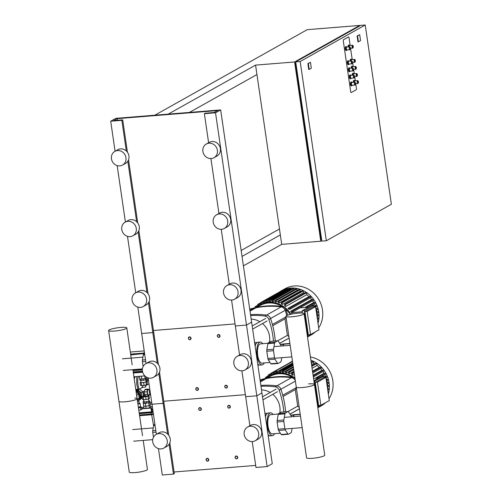 <?xml version="1.0" encoding="UTF-8"?>
<svg xmlns="http://www.w3.org/2000/svg" width="500" height="500" viewBox="0 0 500 500"><rect width="100%" height="100%" fill="white"/><g stroke="black" fill="none" stroke-linecap="round" stroke-linejoin="round"><path stroke-width="0.75" d="M207.625 461.163A1.45 1.325 -119.3 0 0 208.694 459.363A1.45 1.325 -119.3 0 0 206.713 458.488A1.45 1.325 -119.3 0 0 207.625 461.163M207.506 460.975A1.206 1.1 60.7 0 1 206.219 459.888A1.206 1.1 60.7 0 1 207.162 458.619A1.206 1.1 60.7 0 1 208.45 459.706A1.206 1.1 60.7 0 1 207.506 460.975M197.306 390.406A1.45 1.325 -119.3 0 0 198.369 388.606A1.45 1.325 -119.3 0 0 196.388 387.731A1.45 1.325 -119.3 0 0 197.306 390.406M197.188 390.219A1.206 1.1 60.7 0 1 195.9 389.131A1.206 1.1 60.7 0 1 196.838 387.863A1.206 1.1 60.7 0 1 198.125 388.95A1.206 1.1 60.7 0 1 197.188 390.219M200.231 410.456A1.45 1.325 -119.3 0 0 201.294 408.656A1.45 1.325 -119.3 0 0 199.312 407.775A1.45 1.325 -119.3 0 0 200.231 410.456M200.106 410.269A1.206 1.1 60.7 0 1 198.825 409.181A1.206 1.1 60.7 0 1 199.762 407.906A1.206 1.1 60.7 0 1 201.05 409A1.206 1.1 60.7 0 1 200.106 410.269M189.906 339.7A1.45 1.325 -119.3 0 0 190.969 337.9A1.45 1.325 -119.3 0 0 188.994 337.025A1.45 1.325 -119.3 0 0 189.906 339.7M189.788 339.513A1.206 1.1 60.7 0 1 188.5 338.425A1.206 1.1 60.7 0 1 189.444 337.156A1.206 1.1 60.7 0 1 190.731 338.244A1.206 1.1 60.7 0 1 189.788 339.513M236.619 458.831A1.45 1.325 -119.3 0 0 237.688 457.031A1.45 1.325 -119.3 0 0 235.706 456.156A1.45 1.325 -119.3 0 0 236.619 458.831M236.5 458.644A1.206 1.1 60.7 0 1 235.212 457.556A1.206 1.1 60.7 0 1 236.156 456.287A1.206 1.1 60.7 0 1 237.444 457.375A1.206 1.1 60.7 0 1 236.5 458.644M226.3 388.075A1.45 1.325 -119.3 0 0 227.362 386.275A1.45 1.325 -119.3 0 0 225.381 385.4A1.45 1.325 -119.3 0 0 226.3 388.075M226.181 387.887A1.206 1.1 60.7 0 1 224.894 386.8A1.206 1.1 60.7 0 1 225.837 385.531A1.206 1.1 60.7 0 1 227.125 386.619A1.206 1.1 60.7 0 1 226.181 387.887M229.225 408.125A1.45 1.325 -119.3 0 0 230.287 406.325A1.45 1.325 -119.3 0 0 228.306 405.444A1.45 1.325 -119.3 0 0 229.225 408.125M229.106 407.938A1.206 1.1 60.7 0 1 227.819 406.844A1.206 1.1 60.7 0 1 228.762 405.575A1.206 1.1 60.7 0 1 230.044 406.669A1.206 1.1 60.7 0 1 229.106 407.938M218.9 337.369A1.45 1.325 -119.3 0 0 219.969 335.569A1.45 1.325 -119.3 0 0 217.987 334.688A1.45 1.325 -119.3 0 0 218.9 337.369M218.781 337.181A1.206 1.1 60.7 0 1 217.494 336.094A1.206 1.1 60.7 0 1 218.438 334.825A1.206 1.1 60.7 0 1 219.725 335.913A1.206 1.1 60.7 0 1 218.781 337.181M243.412 265.856L281.712 244.356L255.569 65.113L168.25 114.125L154.869 115.2L307.244 29.663L359.656 25.45L359.731 25.944M348.456 36.969A1.206 0.45 -94.6 0 1 348.531 36.944A1.206 0.45 -94.6 0 1 349.056 37.906L350.15 45.419L349.056 37.906A1.206 0.45 -94.6 0 0 348.531 36.944A1.206 0.45 -94.6 0 0 348.456 36.969L343.575 39.706L348.456 36.969M343.319 41.131A1.206 0.45 -94.6 0 1 343.575 39.706A1.206 0.45 -94.6 0 0 343.319 41.131L350.681 91.6L343.319 41.131M350.569 48.294L352.219 59.569L350.569 48.294M352.638 62.444L353.25 66.644L352.638 62.444M353.669 69.519L354.281 73.719L353.669 69.519M354.7 76.594L355.312 80.794L354.7 76.594M355.731 83.669L356.419 88.381A1.206 0.45 -94.6 0 1 356.163 89.8L351.281 92.537A1.206 0.45 -94.6 0 1 351.206 92.562A1.206 0.45 -94.6 0 1 350.681 91.6A1.206 0.45 -94.6 0 0 351.206 92.562A1.206 0.45 -94.6 0 0 351.281 92.537L356.163 89.8A1.206 0.45 -94.6 0 0 356.419 88.381L355.731 83.669M360.55 40.6L358.413 41.8L357.55 35.906L359.694 34.706L360.55 40.6M358.413 41.8L357.962 41.837L357.106 35.944L359.694 34.706M357.106 35.944L357.55 35.906M256.944 74.544L189.469 112.419M311.325 68.231L309.188 69.431L308.325 63.537L310.469 62.337L311.325 68.231M308.325 63.537L307.881 63.575L308.744 69.469L309.188 69.431M307.881 63.575L310.469 62.337M255.569 65.113L294.6 61.969L359.656 25.45M295.812 62.562L295.2 62.906L321 239.794L321.662 239.744M295.856 62.856L295.2 62.906M365.231 25L360.775 25.356L295.712 61.881L300.175 61.519L365.231 25L391.381 204.244L326.325 240.769L300.175 61.519M242.037 256.425L280.338 234.919M241.169 250.475L279.469 228.975M321.788 240.631L320.744 241.219L294.6 61.969M281.712 244.356L320.744 241.219M295.712 61.881L321.863 241.125L326.325 240.769M346.981 50.044A1.931 0.725 -94.6 0 1 346.863 50.269A1.931 0.725 -94.6 0 1 346.7 50.419A1.931 0.725 -94.6 0 1 346.581 50.456A1.931 0.725 -94.6 0 1 345.719 48.75A1.931 0.725 -94.6 0 1 346.15 46.644A1.931 0.725 -94.6 0 1 346.269 46.606A1.931 0.725 -94.6 0 1 346.575 46.744L346.869 47.044M347.081 49.906A1.45 0.544 -94.6 0 1 346.987 49.938A1.45 0.544 -94.6 0 1 346.344 48.663A1.45 0.544 -94.6 0 1 346.669 47.081A1.45 0.544 -94.6 0 1 346.756 47.05A1.45 0.544 -94.6 0 1 346.85 47.062M346.256 50.45A1.931 0.725 -94.6 0 1 346.138 50.494A1.931 0.725 -94.6 0 1 345.275 48.788A1.931 0.725 -94.6 0 1 345.706 46.681A1.931 0.725 -94.6 0 1 345.825 46.644A1.931 0.725 -94.6 0 1 345.95 46.662M349.044 64.194A1.931 0.725 -94.6 0 1 348.925 64.419A1.931 0.725 -94.6 0 1 348.769 64.569A1.931 0.725 -94.6 0 1 348.644 64.606A1.931 0.725 -94.6 0 1 347.788 62.906A1.931 0.725 -94.6 0 1 348.212 60.794A1.931 0.725 -94.6 0 1 348.338 60.756A1.931 0.725 -94.6 0 1 348.644 60.9L348.938 61.194M349.144 64.062A1.45 0.544 -94.6 0 1 349.05 64.088A1.45 0.544 -94.6 0 1 348.406 62.812A1.45 0.544 -94.6 0 1 348.731 61.231A1.45 0.544 -94.6 0 1 348.819 61.2A1.45 0.544 -94.6 0 1 348.913 61.212M348.319 64.606A1.931 0.725 -94.6 0 1 348.2 64.644A1.931 0.725 -94.6 0 1 347.337 62.938A1.931 0.725 -94.6 0 1 347.769 60.831A1.931 0.725 -94.6 0 1 347.887 60.794A1.931 0.725 -94.6 0 1 348.013 60.812M352.144 85.419A1.931 0.725 -94.6 0 1 352.019 85.644A1.931 0.725 -94.6 0 1 351.863 85.794A1.931 0.725 -94.6 0 1 351.744 85.831A1.931 0.725 -94.6 0 1 350.881 84.131A1.931 0.725 -94.6 0 1 351.312 82.019A1.931 0.725 -94.6 0 1 351.431 81.981A1.931 0.725 -94.6 0 1 351.737 82.125L352.031 82.419M352.238 85.288A1.45 0.544 -94.6 0 1 352.15 85.312A1.45 0.544 -94.6 0 1 351.506 84.038A1.45 0.544 -94.6 0 1 351.825 82.456A1.45 0.544 -94.6 0 1 351.919 82.431A1.45 0.544 -94.6 0 1 352.013 82.444M351.419 85.831A1.931 0.725 -94.6 0 1 351.294 85.869A1.931 0.725 -94.6 0 1 350.438 84.162A1.931 0.725 -94.6 0 1 350.869 82.056A1.931 0.725 -94.6 0 1 350.988 82.019A1.931 0.725 -94.6 0 1 351.112 82.037M351.106 78.344A1.931 0.725 -94.6 0 1 350.988 78.569A1.931 0.725 -94.6 0 1 350.831 78.719A1.931 0.725 -94.6 0 1 350.712 78.756A1.931 0.725 -94.6 0 1 349.85 77.056A1.931 0.725 -94.6 0 1 350.281 74.944A1.931 0.725 -94.6 0 1 350.4 74.906A1.931 0.725 -94.6 0 1 350.706 75.05L351 75.344M350.988 78.569L351.231 78.231A1.45 0.544 -94.6 0 1 351.119 78.238A1.45 0.544 -94.6 0 1 350.469 76.963A1.45 0.544 -94.6 0 1 350.794 75.381A1.45 0.544 -94.6 0 1 350.887 75.35A1.45 0.544 -94.6 0 1 350.981 75.369M350.381 78.756A1.931 0.725 -94.6 0 1 350.262 78.794A1.931 0.725 -94.6 0 1 349.406 77.088A1.931 0.725 -94.6 0 1 349.831 74.981A1.931 0.725 -94.6 0 1 349.956 74.944A1.931 0.725 -94.6 0 1 350.081 74.963M350.075 71.269A1.931 0.725 -94.6 0 1 349.956 71.494A1.931 0.725 -94.6 0 1 349.8 71.644A1.931 0.725 -94.6 0 1 349.675 71.681A1.931 0.725 -94.6 0 1 348.819 69.981A1.931 0.725 -94.6 0 1 349.25 67.869A1.931 0.725 -94.6 0 1 349.369 67.831A1.931 0.725 -94.6 0 1 349.675 67.975L349.969 68.269M350.175 71.137A1.45 0.544 -94.6 0 1 350.087 71.162A1.45 0.544 -94.6 0 1 349.438 69.887A1.45 0.544 -94.6 0 1 349.762 68.306A1.45 0.544 -94.6 0 1 349.85 68.275A1.45 0.544 -94.6 0 1 349.944 68.294M349.35 71.681A1.931 0.725 -94.6 0 1 349.231 71.719A1.931 0.725 -94.6 0 1 348.369 70.013A1.931 0.725 -94.6 0 1 348.8 67.906A1.931 0.725 -94.6 0 1 348.925 67.869A1.931 0.725 -94.6 0 1 349.05 67.888M349.812 45.569L349.4 45.163A1.931 0.725 85.4 0 0 349.094 45.019A1.931 0.725 85.4 0 0 348.975 45.056A1.931 0.725 85.4 0 0 348.525 46.906M349.675 45.481A1.45 0.544 85.4 0 0 349.581 45.462A1.45 0.544 85.4 0 0 349.494 45.494A1.45 0.544 85.4 0 0 349.15 46.856M348.775 45.075A1.931 0.725 85.4 0 0 348.65 45.056A1.931 0.725 85.4 0 0 348.531 45.094A1.931 0.725 85.4 0 0 348.075 46.944M351.875 59.719L351.469 59.312A1.931 0.725 85.4 0 0 351.163 59.169A1.931 0.725 85.4 0 0 351.037 59.206A1.931 0.725 85.4 0 0 350.588 61.062M351.737 59.631A1.45 0.544 85.4 0 0 351.644 59.619A1.45 0.544 85.4 0 0 351.556 59.644A1.45 0.544 85.4 0 0 351.213 61.006M350.838 59.225A1.931 0.725 85.4 0 0 350.712 59.206A1.931 0.725 85.4 0 0 350.594 59.244A1.931 0.725 85.4 0 0 350.144 61.094M354.969 80.95L354.562 80.538A1.931 0.725 85.4 0 0 354.256 80.4A1.931 0.725 85.4 0 0 354.137 80.438A1.931 0.725 85.4 0 0 353.681 82.287M354.837 80.856A1.45 0.544 85.4 0 0 354.744 80.844A1.45 0.544 85.4 0 0 354.65 80.869A1.45 0.544 85.4 0 0 354.312 82.238M353.938 80.45A1.931 0.725 85.4 0 0 353.812 80.431A1.931 0.725 85.4 0 0 353.694 80.469A1.931 0.725 85.4 0 0 353.237 82.325M353.938 73.875L353.531 73.463A1.931 0.725 85.4 0 0 353.225 73.319A1.931 0.725 85.4 0 0 353.106 73.362A1.931 0.725 85.4 0 0 352.65 75.213M353.806 73.781A1.45 0.544 85.4 0 0 353.713 73.769A1.45 0.544 85.4 0 0 353.619 73.794A1.45 0.544 85.4 0 0 353.281 75.163M352.906 73.375A1.931 0.725 85.4 0 0 352.781 73.356A1.931 0.725 85.4 0 0 352.656 73.394A1.931 0.725 85.4 0 0 352.206 75.244M352.906 66.8L352.5 66.388A1.931 0.725 85.4 0 0 352.194 66.244A1.931 0.725 85.4 0 0 352.075 66.281A1.931 0.725 85.4 0 0 351.619 68.138M352.769 66.706A1.45 0.544 85.4 0 0 352.675 66.694A1.45 0.544 85.4 0 0 352.587 66.719A1.45 0.544 85.4 0 0 352.244 68.088M351.875 66.3A1.931 0.725 85.4 0 0 351.75 66.281A1.931 0.725 85.4 0 0 351.625 66.319A1.931 0.725 85.4 0 0 351.175 68.169M135.206 376.656L134.044 377.625M133.938 376.763L134.069 377.625M133.219 371.944L142.438 371.206M142.8 376.05L140.531 376.231L142.8 376.05M141.394 376.163L141.825 379.113L145.094 378.562L146.281 377.894L146.137 376.931M144.85 375.881L133.919 376.763M142.587 371.944L133.325 372.688M142.675 372.238L133.369 372.987M139.306 413.694L150.975 412.756A2.894 0.456 -8.3 0 0 153.181 412.431M144.037 408.431L143.7 406.112L145.781 406.231L143.7 406.112L143.287 403.288L148.9 402.762L149.787 402.262L149.581 400.85L148.819 400.681M150.544 407.906L150.238 405.019L149.05 405.681L145.781 406.231L149.05 405.681L150.238 405.019L149.775 402.188M149.388 408L148.744 402.794M146.081 408.269L145.369 403.4L146.012 403.294M151.4 407.837L152.262 411.438L151.525 411.856L150.975 408.081L151.4 407.837L141.719 408.619M150.975 408.081L141.744 408.825M153.15 412.212L139.275 413.488M151.525 411.856L139.181 412.844M151.725 410.069L152.081 410.012M152.7 409.131L151.625 409.363M141.556 407.537L143.881 407.35M150.5 406.819L152.338 406.669M140.712 380.225L141.037 382.463A2.531 0.4 -8.3 0 0 143.119 382.556A2.531 0.4 -8.3 0 0 145.887 381.912A2.531 0.4 -8.3 0 0 146.056 381.731L145.725 379.494M139.356 376.325L139.744 378.994L141.825 379.113M145.094 378.562L144.706 375.894M140.256 379.019L141.419 379.087M142.469 379L144.288 378.694M145.2 378.5L146.175 377.956M139.794 378.994L139.987 380.331L143.306 380.369L146.45 379.387L146.244 377.969M140.994 380.55L140.787 379.137M143.306 380.369L143.1 378.95M145.562 379.881L145.356 378.469M140.988 382.113L140.119 382.6L140.531 385.431L144.05 385.469L147.381 384.431L146.969 381.6L146 381.388M140.119 382.6L143.637 382.638L146.969 381.6M141.6 385.662L141.188 382.837M144.05 385.469L143.637 382.638M146.444 384.956L146.031 382.125M143.569 399.794L143.844 401.688A2.531 0.4 -8.3 0 0 145.919 401.781A2.531 0.4 -8.3 0 0 148.694 401.131A2.531 0.4 -8.3 0 0 148.856 400.956L148.581 399.062M147.831 402.987L148.637 402.856M144.963 403.381L145.369 403.4M143.8 401.413L143.119 401.794L143.325 403.212L143.8 403.312M143.119 401.794L146.431 401.831L149.581 400.85M144.125 402.013L144.331 403.431M146.431 401.831L146.644 403.244M148.694 401.344L148.9 402.762M142.6 396.844L145.7 396.788L148.094 396.275L149.037 395.75L148.65 395.662M143.994 396.037L143.012 396.287M142.262 397.294L142.6 399.581L143.663 399.819L148.506 399.106L149.45 398.581L149.037 395.75M143.25 396.987L143.663 399.819M145.7 396.788L146.113 399.619M148.094 396.275L148.506 399.106M142.262 387.181A1.569 0.587 85.4 0 0 142.156 387.169A1.569 0.587 85.4 0 0 142.062 387.2A1.569 0.587 85.4 0 0 141.731 387.875M145.575 385.144L145.731 387.025L142.719 387.319L139.531 389.113L135.762 389.412M147.35 395.938L144.95 396.494L143.988 396.231M147.4 395.988L143.85 396.45M144.512 391.181L143.475 391.262L143.344 393.113L143.731 394.387L144.7 394.312M140.338 398.275A4.825 4.412 -119.3 0 0 141.244 394.725A4.825 4.412 -119.3 0 0 135.906 390.387A6.031 5.513 -119.3 0 1 140.481 395.456A6.031 5.513 -119.3 0 1 137.894 401.381L137.537 401.575A6.031 5.513 -119.3 0 0 139.787 396.075A6.031 5.513 -119.3 0 0 136.006 391.081M137.225 399.412L136.756 395.131L138.594 394.094L136.144 392.019M137.356 399.231L139.194 398.2L138.594 394.094M137.4 400.619L139.194 398.2M139.625 399.775L140.981 399.012L143.306 395.894L142.706 391.788L139.537 389.113L138 389.975L135.869 390.144M140 399.125L141.762 396.756L141.163 392.656L138 389.975M141.163 392.656L142.706 391.788M141.762 396.756L143.306 395.894M137.856 403.75L139.2 403.269L138.787 400.938M137.869 403.844A2.4 0.381 -8.3 0 0 139.75 403.131A2.4 0.381 -8.3 0 0 139.169 403.025M137.9 404.062A2.594 0.406 -8.3 0 0 140.006 403.344A2.594 0.406 -8.3 0 0 139.963 403.288L139.75 403.131M138.356 407.175A2.594 0.406 -8.3 0 0 140.463 406.463L140.006 403.344M138.444 407.794A2.05 0.325 -8.3 0 0 140.025 407.244L139.956 406.788M138.819 410.363L141.831 409.387L141.488 407.031L139.963 406.825M138.475 408.006L141.488 407.031M140.525 407.569L140.869 409.925M148.725 394.919A2.531 0.95 -94.6 0 1 148.562 394.969A2.531 0.95 -94.6 0 1 147.438 392.738A2.531 0.95 -94.6 0 1 148 389.969A2.531 0.95 -94.6 0 1 148.156 389.919A2.531 0.95 -94.6 0 1 148.325 389.944M150.706 395.45L149.588 394.094L149.231 391.65L149.831 389.45M149.588 394.094L150.494 394.019M149.231 391.65L150.137 391.581M149.362 394.906L148.35 395.831L145.669 396.05L144.738 394.588L144.362 392L144.762 389.8L145.7 389.269L148.375 389.056L148.887 389.856M148.35 395.831L147.419 394.375L147.037 391.788L147.438 389.581L148.375 389.056M144.738 394.588L147.419 394.375M144.362 392L147.037 391.788M144.762 389.8L147.438 389.581M139.144 389.144A22.1 20.188 60.7 0 1 138 384.575A22.1 20.188 60.7 0 1 138.3 376.406M151.781 402.844A22.1 20.188 60.7 0 1 149.719 401.812M216.625 214.788L219.619 213.106A7.844 7.169 60.7 0 1 222.344 212.281A7.844 7.169 60.7 0 1 230.344 217.856A7.844 7.169 60.7 0 1 227.3 226.788L224.306 228.469A7.844 7.169 60.7 0 1 221.581 229.294A7.844 7.169 60.7 0 1 213.581 223.713A7.844 7.169 60.7 0 1 216.625 214.788A7.844 7.169 60.7 0 1 219.344 213.962A7.844 7.169 60.7 0 1 227.35 219.537A7.844 7.169 60.7 0 1 224.306 228.469M125.181 222.144L128.175 220.463A7.844 7.169 60.7 0 1 130.9 219.638A7.844 7.169 60.7 0 1 138.9 225.212A7.844 7.169 60.7 0 1 135.856 234.137L132.863 235.819A7.844 7.169 60.7 0 1 130.137 236.644A7.844 7.169 60.7 0 1 122.137 231.069A7.844 7.169 60.7 0 1 125.181 222.144A7.844 7.169 60.7 0 1 127.9 221.319A7.844 7.169 60.7 0 1 135.906 226.894A7.844 7.169 60.7 0 1 132.863 235.819M206.3 144.031L209.3 142.35A7.844 7.169 60.7 0 1 212.019 141.525A7.844 7.169 60.7 0 1 220.025 147.1A7.844 7.169 60.7 0 1 216.981 156.031L213.981 157.713A7.844 7.169 60.7 0 1 211.262 158.537A7.844 7.169 60.7 0 1 203.256 152.956A7.844 7.169 60.7 0 1 206.3 144.031A7.844 7.169 60.7 0 1 209.025 143.206A7.844 7.169 60.7 0 1 217.025 148.787A7.844 7.169 60.7 0 1 213.981 157.713M114.856 151.387L117.856 149.706A7.844 7.169 60.7 0 1 120.575 148.881A7.844 7.169 60.7 0 1 128.581 154.456A7.844 7.169 60.7 0 1 125.538 163.388L122.537 165.069A7.844 7.169 60.7 0 1 119.819 165.894A7.844 7.169 60.7 0 1 111.812 160.312A7.844 7.169 60.7 0 1 114.856 151.387A7.844 7.169 60.7 0 1 117.581 150.562A7.844 7.169 60.7 0 1 125.581 156.137A7.844 7.169 60.7 0 1 122.537 165.069M226.95 285.544L229.944 283.856A7.844 7.169 60.7 0 1 232.662 283.038A7.844 7.169 60.7 0 1 240.669 288.612A7.844 7.169 60.7 0 1 237.625 297.538L234.625 299.219A7.844 7.169 60.7 0 1 231.906 300.044A7.844 7.169 60.7 0 1 223.9 294.469A7.844 7.169 60.7 0 1 226.95 285.544A7.844 7.169 60.7 0 1 229.669 284.719A7.844 7.169 60.7 0 1 237.669 290.294A7.844 7.169 60.7 0 1 234.625 299.219M135.5 292.894L138.5 291.212A7.844 7.169 60.7 0 1 141.219 290.387A7.844 7.169 60.7 0 1 149.225 295.969A7.844 7.169 60.7 0 1 146.181 304.894L143.181 306.575A7.844 7.169 60.7 0 1 140.463 307.4A7.844 7.169 60.7 0 1 132.456 301.825A7.844 7.169 60.7 0 1 135.5 292.894A7.844 7.169 60.7 0 1 138.225 292.069A7.844 7.169 60.7 0 1 146.225 297.65A7.844 7.169 60.7 0 1 143.181 306.575M231.562 300.062L235.338 325.956L246.494 325.056L251.625 322.175L261.95 392.931L272.269 463.688L267.137 466.569L255.981 467.463L252.206 441.575M153.438 330.487L235.044 323.919L153.438 330.487M137.819 307.113L141.662 333.488L152.819 332.594L153.675 332.113L158.4 364.5M117.212 118.644L113.787 120.562L122.706 119.85L121.85 120.325L110.7 121.225L115.838 118.344L220.662 109.913L215.525 112.794L204.375 113.688L205.231 113.212L214.15 112.494L217.575 110.569L117.212 118.644L117.45 120.269M204.375 113.688L208.612 142.738M210.919 158.556L218.931 213.494M221.238 229.312L229.256 284.244M215.525 112.794L267.137 466.569M220.662 109.913L251.625 322.175L246.494 325.056L235.338 325.956L239.575 355M110.7 121.225L115.081 151.263M117.175 165.6L125.4 222.019M127.494 236.356L135.725 292.769M121.85 120.325L126.319 150.969M127.819 161.256L136.644 221.725M138.144 232.006L146.962 292.481M148.463 302.762L157.287 363.237M122.706 119.85L127.431 152.231M128.544 159.844L137.75 222.987M138.863 230.6L148.075 293.744M149.188 301.356L153.675 332.113L152.819 332.594L141.662 333.488L146.044 363.525M134.731 398.056A9.181 1.45 171.7 0 1 137.113 398.669A9.181 1.45 171.7 0 1 124.769 401.825A9.181 1.45 171.7 0 1 118.938 401.325L129.262 472.075A9.181 1.45 -8.3 0 0 135.094 472.581A9.181 1.45 -8.3 0 0 147.438 469.425L143.206 440.419M108.619 330.569A9.181 1.45 171.7 0 1 120.962 327.413A9.181 1.45 171.7 0 1 126.794 327.919A9.181 1.45 171.7 0 1 114.45 331.069A9.181 1.45 171.7 0 1 108.619 330.569L118.938 401.325A9.181 1.45 -8.3 0 0 124.769 401.825A9.181 1.45 -8.3 0 0 137.113 398.669L132.881 369.663M155.087 425.494L153.675 425.606A10.137 3.8 -94.6 0 1 154.131 424.675L154.956 424.606M156.056 432.125L152.744 432.394A10.137 3.8 -94.6 0 1 152.75 430.75L155.819 430.5M152.744 432.394L153.45 437.244M153.675 425.606L152.75 430.75M154.906 424.237L154.131 424.675M144.762 354.738L143.356 354.85A10.137 3.8 -94.6 0 1 143.812 353.919L144.637 353.85M145.731 361.369L142.419 361.637A10.137 3.8 -94.6 0 1 142.425 359.994L145.494 359.75M142.419 361.637L143.125 366.488M143.356 354.85L142.425 359.994M144.581 353.488L143.812 353.919M290.65 415.163L293.125 414.806A2.413 0.381 171.7 0 1 294.025 414.7L300.212 414.206M300.244 414.406L290.763 415.337M265.119 414.65L266.388 414.55A11.463 4.3 -94.6 0 1 267.606 413.231A11.463 4.3 -94.6 0 1 268.319 413.006L270.55 412.825A11.463 4.3 -94.6 0 1 273.006 414.444M265.456 416.975A11.463 4.3 -94.6 0 1 265.969 415.4L265.238 415.462M268.169 435.544L268.9 435.487A11.463 4.3 -94.6 0 1 268.044 434.688M274.556 433.688A11.463 4.3 -94.6 0 1 273.106 435.456A11.463 4.3 -94.6 0 1 272.387 435.681L270.156 435.856A11.463 4.3 -94.6 0 1 269.488 435.775L268.212 435.875M272.387 435.681A11.463 4.3 -94.6 0 1 267.281 425.569A11.463 4.3 -94.6 0 1 269.837 413.05A11.463 4.3 -94.6 0 1 270.55 412.825M280.35 433.225L272.244 433.875A9.656 3.619 -94.6 0 1 267.938 425.363A9.656 3.619 -94.6 0 1 270.094 414.819A9.656 3.619 -94.6 0 1 270.694 414.631L278.419 414.006M287.856 433.963A11.463 4.3 85.4 0 0 288.444 434.25L281.75 434.787A11.463 4.3 -94.6 0 1 281.169 434.5L287.856 433.963L285.275 429.919L278.587 430.456A11.463 4.3 -94.6 0 1 278.175 429.194L284.869 428.656A11.463 4.3 85.4 0 0 285.275 429.919M291.419 416.8A11.463 4.3 85.4 0 0 291.119 415.894L288.538 411.856A11.463 4.3 85.4 0 0 287.95 411.562L281.262 412.1L278.656 413.562L285.344 413.025A11.463 4.3 85.4 0 0 284.931 413.875L278.238 414.419A11.463 4.3 -94.6 0 1 278.656 413.562M283.825 419.981A11.463 4.3 85.4 0 0 283.819 421.481L277.131 422.019A11.463 4.3 -94.6 0 1 277.137 420.519L283.825 419.981L284.931 413.875M288.444 434.25L291.05 432.788A11.463 4.3 85.4 0 0 291.462 431.938L292.094 428.438M285.344 413.025L287.95 411.562M284.869 428.656L283.819 421.481M267.669 413.194L264.938 413.413M281.169 434.5L278.587 430.456M278.175 429.194L277.131 422.019M277.137 420.519L278.238 414.419M280.331 344.406L282.8 344.05A2.413 0.381 171.7 0 1 283.7 343.944L289.887 343.45M289.919 343.65L280.444 344.581M254.794 343.894L256.069 343.794A11.463 4.3 -94.6 0 1 257.281 342.475A11.463 4.3 -94.6 0 1 258 342.25L260.231 342.069A11.463 4.3 -94.6 0 1 262.681 343.688M255.138 346.219A11.463 4.3 -94.6 0 1 255.65 344.65L254.913 344.706M257.844 364.787L258.581 364.731A11.463 4.3 -94.6 0 1 257.719 363.931M264.231 362.938A11.463 4.3 -94.6 0 1 262.781 364.7A11.463 4.3 -94.6 0 1 262.069 364.925L259.837 365.106A11.463 4.3 -94.6 0 1 259.163 365.019L257.894 365.125M262.069 364.925A11.463 4.3 -94.6 0 1 256.956 354.812A11.463 4.3 -94.6 0 1 259.513 342.294A11.463 4.3 -94.6 0 1 260.231 342.069M270.031 362.469L261.919 363.119A9.656 3.619 -94.6 0 1 257.619 354.606A9.656 3.619 -94.6 0 1 259.769 344.062A9.656 3.619 -94.6 0 1 260.375 343.875L268.1 343.25M277.538 363.206A11.463 4.3 85.4 0 0 278.119 363.494L271.431 364.031A11.463 4.3 -94.6 0 1 270.844 363.744L277.538 363.206L274.956 359.169L268.263 359.706A11.463 4.3 -94.6 0 1 267.856 358.438L274.544 357.9A11.463 4.3 85.4 0 0 274.956 359.169M281.1 346.044A11.463 4.3 85.4 0 0 280.794 345.138L278.212 341.1A11.463 4.3 85.4 0 0 277.631 340.806L270.938 341.344L268.331 342.806L275.025 342.269A11.463 4.3 85.4 0 0 274.606 343.125L267.919 343.663A11.463 4.3 -94.6 0 1 268.331 342.806M273.506 349.231A11.463 4.3 85.4 0 0 273.5 350.725L266.806 351.262A11.463 4.3 -94.6 0 1 266.812 349.769L273.506 349.231L274.606 343.125M278.119 363.494L280.725 362.031A11.463 4.3 85.4 0 0 281.144 361.181L281.775 357.688M275.025 342.269L277.631 340.806M274.544 357.9L273.5 350.725M257.35 342.438L254.613 342.656M270.844 363.744L268.263 359.706M267.856 358.438L266.806 351.262M266.812 349.769L267.919 343.663M304.106 313.656A9.181 1.45 -8.3 0 0 298.275 313.15A9.181 1.45 -8.3 0 0 285.931 316.306A9.181 1.45 -8.3 0 0 291.762 316.806A9.181 1.45 -8.3 0 0 304.106 313.656L324.75 455.163A9.181 1.45 171.7 0 1 312.406 458.319A9.181 1.45 171.7 0 1 306.575 457.819L296.25 387.062A9.181 1.45 -8.3 0 0 302.081 387.562A9.181 1.45 -8.3 0 0 314.425 384.406A9.181 1.45 -8.3 0 0 308.594 383.906M314.425 384.406A9.181 1.45 171.7 0 1 302.081 387.562A9.181 1.45 171.7 0 1 296.25 387.062L285.931 316.306M324.969 403.225A26.55 24.256 -119.3 0 1 321.275 405.825L317.831 407.756A26.55 24.256 -119.3 0 0 321.238 405.319M328.338 394.087A26.55 24.256 -119.3 0 0 310.894 360.206M329 398.631A26.55 24.256 -119.3 0 0 310.431 357.006M315.144 378.256L324.006 373.275A24.737 22.6 -119.3 0 0 322.925 371.575M313.094 375.275L321.975 370.294A24.737 22.6 -119.3 0 0 320.544 368.606M312.5 371.181L319.312 367.356A24.737 22.6 -119.3 0 0 317.069 365.462L312.075 368.269M314.762 363.906A24.737 22.6 -119.3 0 0 313.788 363.356L311.537 364.619M294.381 374.25L292.725 375.181A24.737 22.6 -119.3 0 0 291.75 374.681L291.594 373.594A0.481 0.444 -119.3 0 1 291.8 373.137L294.037 371.881M293.95 371.275L289.538 373.75A24.737 22.6 -119.3 0 0 288.587 373.425L288.431 372.344A0.481 0.444 -119.3 0 1 288.644 371.887L293.631 369.087M293.594 368.831L286.431 372.856A24.737 22.6 -119.3 0 0 285.5 372.675L285.344 371.575A0.481 0.444 -119.3 0 1 285.55 371.119L293.294 366.775M285.387 371.287L283.387 372.413A24.737 22.6 -119.3 0 0 282.475 372.362L282.312 371.231A0.481 0.444 -119.3 0 1 282.519 370.769L293.019 364.881M282.325 371.306L280.406 372.388A24.737 22.6 -119.3 0 0 279.956 372.419A24.737 22.6 -119.3 0 0 279.513 372.456L279.337 371.275A0.481 0.444 60.7 0 1 279.55 370.819A0.481 0.444 60.7 0 1 280.231 371.2L280.406 372.388M313.888 380.712L321.694 376.325L323.925 376.15L313.988 381.413M323.669 377.569L315.244 382.294L317.475 382.119L325.9 377.388L323.669 377.569M317.719 406.975L327.631 401.525M315.244 382.294L318.631 405.506L320.863 405.325L329.288 400.594L325.9 377.388M313.55 378.381L318.788 377.962M320.863 405.325L317.475 382.119M323.925 376.15L324.131 377.531M314.644 381.356L318.375 406.925M326.225 379.594L327.812 379.269A0.481 0.444 60.7 0 1 328.119 380.163L326.444 381.106M326.694 382.819L328.45 382.369A0.481 0.444 60.7 0 1 328.756 383.263L326.906 384.3M327.137 385.875L328.725 385.5A0.481 0.444 60.7 0 1 329.031 386.388L327.35 387.331M327.556 388.756L328.625 388.656A0.481 0.444 60.7 0 1 328.931 389.55L327.769 390.2M328.013 391.856L328.125 391.844A0.481 0.444 60.7 0 1 328.431 392.738L328.162 392.887M327.587 388.738A24.737 22.6 -119.3 0 0 327.669 387.15M327.65 385.581A24.737 22.6 -119.3 0 0 327.531 383.95M327.331 382.463A24.737 22.6 -119.3 0 0 327 380.794M324.069 377.125L325.531 376.306A24.737 22.6 -119.3 0 0 324.731 374.606M279.4 371.688L277.481 372.762A24.737 22.6 -119.3 0 0 276.606 372.956L276.425 371.7A0.481 0.444 60.7 0 1 276.631 371.244A0.481 0.444 60.7 0 1 277.319 371.631L277.481 372.762M276.537 372.475L274.619 373.55A24.737 22.6 -119.3 0 0 273.762 373.875L273.562 372.525A0.481 0.444 60.7 0 1 273.775 372.069A0.481 0.444 60.7 0 1 274.456 372.45L274.619 373.55M273.738 373.7L271.819 374.775A24.737 22.6 -119.3 0 0 271.375 375.019L270.188 375.688A24.737 22.6 -119.3 0 0 266.65 378.188L270.188 375.688A24.737 22.6 -119.3 0 1 278.769 373.088A24.737 22.6 -119.3 0 1 294.938 378.038M326.631 379.369A24.737 22.6 -119.3 0 0 326.075 377.675M319.988 406.019A0.481 0.444 60.7 0 1 319.775 406.331L317.787 407.444M325.531 376.306L326.806 376.2A0.481 0.444 60.7 0 1 327.113 377.094L325.95 377.744M324.006 373.275L325.4 373.162A0.481 0.444 60.7 0 1 325.706 374.056L318.75 377.962M321.975 370.294L323.544 370.163A0.481 0.444 60.7 0 1 323.85 371.056L313.337 376.956M319.312 367.356L321.131 367.212A0.481 0.444 60.7 0 1 321.438 368.1L312.756 372.975M292.469 361.131A26.55 24.256 -119.3 0 0 291.55 361.619A26.55 24.256 -119.3 0 0 289.55 362.887M270.981 375.238L270.769 373.769A0.481 0.444 60.7 0 1 270.975 373.312L292.038 361.488A0.481 0.444 60.7 0 1 292.525 361.538L273.775 372.069M311.194 362.25L312.863 361.319A0.481 0.444 60.7 0 1 313.544 361.7L313.788 363.356M311.688 365.631L316.106 363.15A0.481 0.444 60.7 0 1 316.788 363.537L317.069 365.462M292.725 375.181L292.488 373.525A0.481 0.444 -119.3 0 0 291.8 373.137M289.538 373.75L289.325 372.275A0.481 0.444 -119.3 0 0 288.644 371.887M286.431 372.856L286.231 371.506A0.481 0.444 -119.3 0 0 285.55 371.119M283.387 372.413L283.206 371.156A0.481 0.444 -119.3 0 0 282.519 370.769M265.494 378.45L265.4 377.8A0.481 0.444 60.7 0 1 265.606 377.344A0.481 0.444 60.7 0 1 266.294 377.725L266.369 378.25M268.25 376.919L268.038 375.487A0.481 0.444 60.7 0 1 268.25 375.031A0.481 0.444 60.7 0 1 268.931 375.419L269.069 376.356M270.975 373.312A0.481 0.444 60.7 0 1 271.663 373.694L271.819 374.775M314.644 332.469A26.55 24.256 -119.3 0 1 310.95 335.069L307.512 337A26.55 24.256 -119.3 0 0 310.912 334.562M318.012 323.331A26.55 24.256 -119.3 0 0 290.438 288.069A26.55 24.256 -119.3 0 0 281.225 290.863A26.55 24.256 -119.3 0 0 279.225 292.131M318.675 327.875A26.55 24.256 -119.3 0 0 318.85 299.6A26.55 24.256 -119.3 0 0 294.169 285.975A26.55 24.256 -119.3 0 0 284.956 288.769L281.225 290.863M292.394 313.956A24.737 22.6 -119.3 0 0 291.525 312.619L292.319 312.175L291.269 312.256A24.737 22.6 -119.3 0 0 290.594 311.356L311.656 299.538A24.737 22.6 -119.3 0 0 310.219 297.85M304.819 307.5L313.681 302.525A24.737 22.6 -119.3 0 0 312.6 300.825M287.931 308.425L289.75 308.275A0.481 0.444 60.7 0 1 290.056 309.169A0.481 0.444 60.7 0 1 289.887 309.219L288.819 309.306A24.737 22.6 -119.3 0 0 287.931 308.425L308.988 296.6A24.737 22.6 -119.3 0 0 306.75 294.706L285.688 306.525A24.737 22.6 -119.3 0 0 284.681 305.806L284.519 304.675A0.481 0.444 -119.3 0 1 284.725 304.219L305.788 292.394A0.481 0.444 60.7 0 1 306.469 292.781L306.75 294.706M304.438 293.156A24.737 22.6 -119.3 0 0 303.463 292.6L282.406 304.425A24.737 22.6 -119.3 0 0 281.431 303.925L281.269 302.838A0.481 0.444 -119.3 0 1 281.481 302.381L302.538 290.562A0.481 0.444 60.7 0 1 303.225 290.944L303.463 292.6M300.975 291.438A24.737 22.6 -119.3 0 0 300.275 291.175L279.219 302.994A24.737 22.6 -119.3 0 0 278.269 302.675L278.113 301.594A0.481 0.444 -119.3 0 1 278.319 301.131L299.381 289.312A0.481 0.444 60.7 0 1 300.062 289.7L300.275 291.175M297.519 290.356A24.737 22.6 -119.3 0 0 297.169 290.275L276.106 302.1A24.737 22.6 -119.3 0 0 275.181 301.919L275.019 300.819A0.481 0.444 -119.3 0 1 275.231 300.363L296.288 288.544A0.481 0.444 60.7 0 1 296.969 288.925L297.169 290.275M275.069 300.531L273.062 301.656A24.737 22.6 -119.3 0 0 272.156 301.606L271.988 300.475A0.481 0.444 -119.3 0 1 272.2 300.019L293.256 288.194A0.481 0.444 60.7 0 1 293.944 288.581L294.113 289.762M272 300.55L270.081 301.631A24.737 22.6 -119.3 0 0 269.637 301.663A24.737 22.6 -119.3 0 0 269.188 301.7L269.019 300.519A0.481 0.444 60.7 0 1 269.225 300.062A0.481 0.444 60.7 0 1 269.913 300.444L270.081 301.631M304.325 310.6L302.094 310.781L311.375 305.575L313.606 305.394L304.325 310.6L308.056 336.169L317.306 330.769M313.35 306.812L304.925 311.544L307.156 311.363L315.581 306.631L313.35 306.812M307.4 336.219L308.056 336.169M304.925 311.544L308.312 334.75L310.544 334.569L318.962 329.844L315.581 306.631M300.019 307.887L308.463 307.206M302.238 311.756L291.525 312.619M310.544 334.569L307.156 311.363M302.431 313.081L302.094 310.781M313.606 305.394L313.806 306.775M315.9 308.837L317.494 308.519A0.481 0.444 60.7 0 1 317.8 309.406L316.119 310.35M316.369 312.062L318.131 311.613A0.481 0.444 60.7 0 1 318.431 312.506L316.588 313.544M316.819 315.119L318.4 314.744A0.481 0.444 60.7 0 1 318.706 315.637L317.031 316.575M317.238 318L318.3 317.9A0.481 0.444 60.7 0 1 318.606 318.794L317.45 319.444M317.688 321.1L317.806 321.087A0.481 0.444 60.7 0 1 318.113 321.981L317.838 322.131M317.262 317.981A24.737 22.6 -119.3 0 0 317.35 316.4M317.331 314.831A24.737 22.6 -119.3 0 0 317.213 313.194M317.013 311.706A24.737 22.6 -119.3 0 0 316.681 310.038M313.75 306.369L315.212 305.55A24.737 22.6 -119.3 0 0 314.413 303.85M269.075 300.931L267.156 302.006A24.737 22.6 -119.3 0 0 266.288 302.2L266.1 300.944A0.481 0.444 60.7 0 1 266.312 300.487A0.481 0.444 60.7 0 1 266.994 300.875L267.156 302.006M266.212 301.719L264.294 302.794A24.737 22.6 -119.3 0 0 263.438 303.119L263.244 301.769A0.481 0.444 60.7 0 1 263.45 301.312A0.481 0.444 60.7 0 1 264.137 301.694L264.294 302.794M263.412 302.944L261.494 304.019A24.737 22.6 -119.3 0 0 261.05 304.262L259.862 304.931A24.737 22.6 -119.3 0 0 256.325 307.438L259.862 304.931A24.737 22.6 -119.3 0 1 268.444 302.331A24.737 22.6 -119.3 0 1 290.969 314.244M316.306 308.612A24.737 22.6 -119.3 0 0 315.756 306.925M309.662 335.262A0.481 0.444 60.7 0 1 309.456 335.575L307.469 336.688M315.212 305.55L316.488 305.45A0.481 0.444 60.7 0 1 316.794 306.337L315.631 306.994M313.681 302.525L315.081 302.413A0.481 0.444 60.7 0 1 315.387 303.3L308.425 307.206M290.594 311.356L292.162 311.231A0.481 0.444 60.7 0 1 292.469 312.125A0.481 0.444 60.7 0 1 292.3 312.175M311.656 299.538L313.219 299.413A0.481 0.444 60.7 0 1 313.525 300.3L292.469 312.125M308.988 296.6L310.806 296.456A0.481 0.444 60.7 0 1 311.112 297.35L290.056 309.169M260.663 304.481L260.444 303.012A0.481 0.444 60.7 0 1 260.656 302.556L281.712 290.731A0.481 0.444 60.7 0 1 282.206 290.788M263.45 301.312L284.513 289.488A0.481 0.444 60.7 0 1 285.194 289.875L264.137 301.694M266.312 300.487L287.369 288.669A0.481 0.444 60.7 0 1 288.05 289.056L288.113 289.462M269.225 300.062L290.287 288.238A0.481 0.444 60.7 0 1 290.969 288.625L291.081 289.413M285.688 306.525L285.406 304.606A0.481 0.444 -119.3 0 0 284.725 304.219M282.406 304.425L282.162 302.769A0.481 0.444 -119.3 0 0 281.481 302.381M279.219 302.994L279 301.519A0.481 0.444 -119.3 0 0 278.319 301.131M276.106 302.1L275.912 300.75A0.481 0.444 -119.3 0 0 275.231 300.363M273.062 301.656L272.881 300.4A0.481 0.444 -119.3 0 0 272.2 300.019M255.169 307.694L255.075 307.044A0.481 0.444 60.7 0 1 255.287 306.588A0.481 0.444 60.7 0 1 255.969 306.969L256.044 307.5M257.925 306.163L257.719 304.731A0.481 0.444 60.7 0 1 257.931 304.275A0.481 0.444 60.7 0 1 258.612 304.662L258.75 305.606M260.656 302.556A0.481 0.444 60.7 0 1 261.337 302.938L261.494 304.019M296.331 387.619L282.731 395.25A85.35 77.969 -119.3 0 0 280.894 389.256A4.825 4.412 -119.3 0 0 276.881 385.856A85.35 77.969 -119.3 0 0 260.856 385.438A85.35 77.969 -119.3 0 1 276.881 385.856L291.469 377.669A4.825 4.412 60.7 0 1 295.319 380.644A4.825 4.412 60.7 0 0 291.469 377.669A85.35 77.969 60.7 0 0 260.087 380.15A85.35 77.969 60.7 0 1 291.469 377.669L292.325 377.188A85.35 77.969 -119.3 0 0 260.763 379.725A4.825 4.412 -119.3 0 0 260.062 380.012M263.175 380.363L263.606 380.125A85.35 77.969 -119.3 0 0 261.419 380.613L260.994 380.85A85.35 77.969 60.7 0 1 263.175 380.363M260.269 381.419A85.35 77.969 60.7 0 1 261.962 381.044L262.387 380.806A85.35 77.969 -119.3 0 0 260.25 381.281M265.606 379L266.038 378.756A85.35 77.969 -119.3 0 0 263.85 379.244L263.425 379.487A85.35 77.969 60.7 0 1 265.606 379M264.394 379.681L264.819 379.438A85.35 77.969 -119.3 0 0 262.638 379.925L262.206 380.169A85.35 77.969 60.7 0 1 264.394 379.681M260.325 381.812A85.35 77.969 60.7 0 1 260.744 381.725L261.175 381.488A85.35 77.969 -119.3 0 0 260.306 381.675M289.994 414.137L299.431 408.844M286.012 316.863L272.413 324.494A85.35 77.969 -119.3 0 0 270.569 318.5A4.825 4.412 -119.3 0 0 266.556 315.1A85.35 77.969 -119.3 0 0 250.531 314.681A85.35 77.969 -119.3 0 1 266.556 315.1L281.144 306.913A4.825 4.412 60.7 0 1 285.156 310.312A85.35 77.969 60.7 0 1 286.788 315.531A85.35 77.969 60.7 0 0 285.156 310.312L270.569 318.5A4.825 4.412 -119.3 0 0 266.556 315.1L264.844 316.062A4.825 4.412 60.7 0 1 268.856 319.462A85.35 77.969 60.7 0 1 273.488 341.138M252.856 309.606L253.281 309.369A85.35 77.969 -119.3 0 0 251.1 309.856L250.669 310.094A85.35 77.969 60.7 0 1 252.856 309.606M249.95 310.663A85.35 77.969 60.7 0 1 251.637 310.287L252.069 310.05A85.35 77.969 -119.3 0 0 249.925 310.525M255.287 308.244L255.712 308A85.35 77.969 -119.3 0 0 253.531 308.488L253.1 308.731A85.35 77.969 60.7 0 1 255.287 308.244M254.069 308.925L254.5 308.688A85.35 77.969 -119.3 0 0 252.312 309.175L251.887 309.413A85.35 77.969 60.7 0 1 254.069 308.925M250.006 311.062A85.35 77.969 60.7 0 1 250.425 310.975L250.85 310.731A85.35 77.969 -119.3 0 0 249.988 310.919M257.5 307.194A24.137 22.05 60.7 0 1 268.319 303.038A24.137 22.05 60.7 0 1 281.988 306.431L281.144 306.913A85.35 77.969 60.7 0 0 249.762 309.394A85.35 77.969 60.7 0 1 281.144 306.913A4.825 4.412 60.7 0 1 285.156 310.312L286.012 309.831A4.825 4.412 -119.3 0 0 282 306.431A85.35 77.969 -119.3 0 0 250.438 308.969A4.825 4.412 -119.3 0 0 249.744 309.256M279.675 343.381L289.106 338.088M295 378.5A4.825 4.412 -119.3 0 0 292.325 377.188A24.137 22.05 60.7 0 0 278.637 373.794A24.137 22.05 60.7 0 0 267.825 377.944M283.056 396.481L295.294 389.613L297.706 406.119L299.219 407.406M287.987 411.575L297.706 406.119M289.962 414.087L299.419 408.781M296.406 388.119L295.294 389.613M260.981 386.275A85.35 77.969 60.7 0 1 275.169 386.819A4.825 4.412 60.7 0 1 279.181 390.213A85.35 77.969 60.7 0 1 283.806 411.894M285.587 411.75A85.35 77.969 -119.3 0 0 280.894 389.256A4.825 4.412 -119.3 0 0 276.881 385.856L275.169 386.819M287.675 315.163A85.35 77.969 -119.3 0 0 286.012 309.831M272.731 325.725L284.975 318.856L287.381 335.369L288.9 336.65M277.669 340.819L287.381 335.369M279.644 343.338L289.1 338.025M286.081 317.362L284.975 318.856M250.656 315.519A85.35 77.969 60.7 0 1 264.844 316.062M275.269 341A85.35 77.969 -119.3 0 0 270.569 318.5L268.856 319.462M261.506 389.894A18.95 17.306 60.7 0 1 270.169 392.469M272.781 394.325A18.95 17.306 60.7 0 1 279.831 412.9M251.181 319.137A18.95 17.306 60.7 0 1 259.85 321.712M262.456 323.569A18.95 17.306 60.7 0 1 269.513 342.144M247.594 427.05L250.588 425.369A7.844 7.169 60.7 0 1 253.306 424.544A7.844 7.169 60.7 0 1 261.312 430.125A7.844 7.169 60.7 0 1 258.269 439.05L255.269 440.731A7.844 7.169 60.7 0 1 252.55 441.556A7.844 7.169 60.7 0 1 244.544 435.981A7.844 7.169 60.7 0 1 247.594 427.05A7.844 7.169 60.7 0 1 250.312 426.225A7.844 7.169 60.7 0 1 258.312 431.806A7.844 7.169 60.7 0 1 255.269 440.731M156.15 434.406L159.144 432.725A7.844 7.169 60.7 0 1 161.863 431.9A7.844 7.169 60.7 0 1 169.869 437.481A7.844 7.169 60.7 0 1 166.825 446.406L163.825 448.088A7.844 7.169 60.7 0 1 161.106 448.913A7.844 7.169 60.7 0 1 153.1 443.331A7.844 7.169 60.7 0 1 156.15 434.406A7.844 7.169 60.7 0 1 158.869 433.581A7.844 7.169 60.7 0 1 166.869 439.162A7.844 7.169 60.7 0 1 163.825 448.088M146.431 381.481A10.137 9.262 -119.3 0 1 148.125 377.863L151.988 404.244L163.137 403.35L163.994 402.869L163.137 403.35L151.988 404.244L156.369 434.281M158.463 448.619L162.306 475L173.463 474.1L174.319 473.625L169.831 442.863M158.787 373.519L167.606 433.994M169.106 444.275L173.463 474.1M159.506 372.113L168.719 435.25M174.081 471.994L255.688 465.431M245.362 394.675L163.756 401.238L245.362 394.675M241.887 370.819L245.662 396.712L256.812 395.812L261.95 392.931L256.812 395.812L245.662 396.712L249.9 425.756M237.269 356.294L240.263 354.613A7.844 7.169 60.7 0 1 242.987 353.787A7.844 7.169 60.7 0 1 250.987 359.369A7.844 7.169 60.7 0 1 247.944 368.294L244.95 369.975A7.844 7.169 60.7 0 1 242.225 370.8A7.844 7.169 60.7 0 1 234.225 365.225A7.844 7.169 60.7 0 1 237.269 356.294A7.844 7.169 60.7 0 1 239.988 355.469A7.844 7.169 60.7 0 1 247.994 361.05A7.844 7.169 60.7 0 1 244.95 369.975M145.825 363.65L148.819 361.969A7.844 7.169 60.7 0 1 151.544 361.144A7.844 7.169 60.7 0 1 159.544 366.725A7.844 7.169 60.7 0 1 156.5 375.65L153.506 377.331A7.844 7.169 60.7 0 1 150.781 378.156A7.844 7.169 60.7 0 1 142.781 372.581A7.844 7.169 60.7 0 1 145.825 363.65A7.844 7.169 60.7 0 1 148.544 362.825A7.844 7.169 60.7 0 1 156.55 368.406A7.844 7.169 60.7 0 1 153.506 377.331M349.981 49.675A1.45 0.544 -94.6 0 1 349.888 49.706A1.45 0.544 -94.6 0 1 349.244 48.425A1.45 0.544 -94.6 0 1 349.562 46.844A1.45 0.544 -94.6 0 1 349.656 46.819A1.45 0.544 -94.6 0 1 349.988 47.056M350.169 49.425A1.206 0.45 -94.6 0 1 349.569 48.481A1.206 0.45 -94.6 0 1 349.825 47.062A1.206 0.45 -94.6 0 1 350.425 48A1.206 0.45 -94.6 0 1 350.169 49.425M352.044 63.825A1.45 0.544 -94.6 0 1 351.95 63.856A1.45 0.544 -94.6 0 1 351.306 62.581A1.45 0.544 -94.6 0 1 351.631 61A1.45 0.544 -94.6 0 1 351.719 60.969A1.45 0.544 -94.6 0 1 352.056 61.206M352.231 63.575A1.206 0.45 -94.6 0 1 351.631 62.631A1.206 0.45 -94.6 0 1 351.887 61.212A1.206 0.45 -94.6 0 1 352.488 62.156A1.206 0.45 -94.6 0 1 352.231 63.575M355.138 85.056A1.45 0.544 -94.6 0 1 355.05 85.081A1.45 0.544 -94.6 0 1 354.406 83.806A1.45 0.544 -94.6 0 1 354.725 82.225A1.45 0.544 -94.6 0 1 354.819 82.194A1.45 0.544 -94.6 0 1 355.15 82.431M355.325 84.8A1.206 0.45 -94.6 0 1 354.725 83.863A1.206 0.45 -94.6 0 1 354.981 82.444A1.206 0.45 -94.6 0 1 355.581 83.381A1.206 0.45 -94.6 0 1 355.325 84.8M354.106 77.981A1.45 0.544 -94.6 0 1 354.019 78.006A1.45 0.544 -94.6 0 1 353.369 76.731A1.45 0.544 -94.6 0 1 353.694 75.15A1.45 0.544 -94.6 0 1 353.787 75.119A1.45 0.544 -94.6 0 1 354.119 75.356M354.294 77.725A1.206 0.45 -94.6 0 1 353.694 76.787A1.206 0.45 -94.6 0 1 353.95 75.369A1.206 0.45 -94.6 0 1 354.55 76.306A1.206 0.45 -94.6 0 1 354.294 77.725M353.075 70.9A1.45 0.544 -94.6 0 1 352.987 70.931A1.45 0.544 -94.6 0 1 352.337 69.656A1.45 0.544 -94.6 0 1 352.663 68.075A1.45 0.544 -94.6 0 1 352.75 68.044A1.45 0.544 -94.6 0 1 353.088 68.281M353.263 70.65A1.206 0.45 -94.6 0 1 352.663 69.713A1.206 0.45 -94.6 0 1 352.919 68.288A1.206 0.45 -94.6 0 1 353.519 69.231A1.206 0.45 -94.6 0 1 353.263 70.65M352.812 45.469A1.45 0.544 85.4 0 0 352.481 45.231A1.45 0.544 85.4 0 0 352.388 45.263A1.45 0.544 85.4 0 0 352.069 46.844A1.45 0.544 85.4 0 0 352.713 48.119A1.45 0.544 85.4 0 0 352.806 48.087M352.65 45.475A1.206 0.45 85.4 0 0 352.394 46.9A1.206 0.45 85.4 0 0 352.994 47.838A1.206 0.45 85.4 0 0 353.25 46.419A1.206 0.45 85.4 0 0 352.65 45.475M354.881 59.625A1.45 0.544 85.4 0 0 354.544 59.381A1.45 0.544 85.4 0 0 354.456 59.413A1.45 0.544 85.4 0 0 354.131 60.994A1.45 0.544 85.4 0 0 354.775 62.269A1.45 0.544 85.4 0 0 354.869 62.244M354.712 59.631A1.206 0.45 85.4 0 0 354.456 61.05A1.206 0.45 85.4 0 0 355.056 61.988A1.206 0.45 85.4 0 0 355.312 60.569A1.206 0.45 85.4 0 0 354.712 59.631M357.975 80.85A1.45 0.544 85.4 0 0 357.644 80.606A1.45 0.544 85.4 0 0 357.55 80.638A1.45 0.544 85.4 0 0 357.231 82.219A1.45 0.544 85.4 0 0 357.875 83.494A1.45 0.544 85.4 0 0 357.962 83.469M357.806 80.856A1.206 0.45 85.4 0 0 357.55 82.275A1.206 0.45 85.4 0 0 358.15 83.212A1.206 0.45 85.4 0 0 358.406 81.794A1.206 0.45 85.4 0 0 357.806 80.856M356.944 73.775A1.45 0.544 85.4 0 0 356.613 73.531A1.45 0.544 85.4 0 0 356.519 73.562A1.45 0.544 85.4 0 0 356.194 75.144A1.45 0.544 85.4 0 0 356.844 76.419A1.45 0.544 85.4 0 0 356.931 76.394M356.775 73.781A1.206 0.45 85.4 0 0 356.519 75.2A1.206 0.45 85.4 0 0 357.119 76.137A1.206 0.45 85.4 0 0 357.375 74.719A1.206 0.45 85.4 0 0 356.775 73.781M355.913 66.7A1.45 0.544 85.4 0 0 355.575 66.456A1.45 0.544 85.4 0 0 355.487 66.487A1.45 0.544 85.4 0 0 355.163 68.069A1.45 0.544 85.4 0 0 355.812 69.344A1.45 0.544 85.4 0 0 355.9 69.319M355.744 66.706A1.206 0.45 85.4 0 0 355.487 68.125A1.206 0.45 85.4 0 0 356.087 69.062A1.206 0.45 85.4 0 0 356.344 67.644A1.206 0.45 85.4 0 0 355.744 66.706M134.119 378.125A2.894 0.456 -8.3 0 0 134.744 377.881A2.894 0.456 -8.3 0 0 134.938 377.675L134.175 378.5M132.944 370.094L142.35 369.338L132.944 370.087M142.331 369.9L133.025 370.65M144.581 353.475L130.731 354.906M143.331 354.988L143.431 353.094A0.725 0.663 60.7 0 1 144.194 353.694M144.206 350.919L130.312 352.038L144.206 350.913M130.619 354.131L143.363 353.106M143.431 353.094L144.444 352.525M151.344 414.431L139.55 415.381L153.425 414.125A2.413 0.381 -8.3 0 1 151.406 414.425L151.163 414.05L139.494 414.988M153.369 413.725A2.894 0.456 171.7 0 1 151.163 414.05L150.975 412.756M139.606 415.731L151.65 414.762L151.5 414.425M153.619 425.931L151.65 414.762L153.475 414.456M154.725 423.013L154.819 424.288M151.406 412.512L151.312 411.869M145.463 385.169L142.587 385.588M146.387 395.988L144.006 396.125L143.919 395.506M138.05 401.287L138.644 400.863M137.8 401.431L138.65 400.856M146.256 384.994A10.137 9.262 -119.3 0 0 146.287 385.244A10.137 9.262 -119.3 0 0 146.3 385.312M148.319 379.087A9.412 8.6 -119.3 0 0 147.15 382.806M146.769 377.3A11.587 10.581 -119.3 0 0 146.263 378.094M293.837 416.606L293.594 414.944M293.144 414.994L293.387 416.644M283.512 345.85L283.275 344.188M282.825 344.237L283.062 345.887M327.812 379.269L326.3 380.119M328.45 382.369L326.763 383.312M328.725 385.5L327.206 386.35M328.625 388.656L327.625 389.219M318.069 406.95L317.744 407.131M326.806 376.2L324.494 377.5M325.4 373.162L316.537 378.144M323.544 370.163L313.194 375.975M321.131 367.212L312.613 371.987M292.9 364.087L280.231 371.2M316.788 363.537L311.794 366.344M313.544 361.7L311.3 362.962M294.144 372.594L292.488 373.525M293.731 369.8L289.325 372.275M293.394 367.481L286.231 371.506M293.119 365.588L283.206 371.156M268.212 376.65L266.294 377.725M270.85 374.338L268.931 375.419M273.581 372.619L271.663 373.694M276.631 371.244L274.456 372.45M292.738 362.975L277.319 371.631M317.494 308.519L315.975 309.369M318.131 311.613L316.444 312.562M318.4 314.744L316.887 315.594M318.3 317.9L317.306 318.463M285.794 309.294A24.137 22.05 60.7 0 1 290.144 314.438M307.75 336.194L307.419 336.375M316.488 305.45L314.169 306.744M315.081 302.413L306.219 307.387M313.219 299.413L292.162 311.231M310.806 296.456L289.75 308.275M290.969 288.625L269.913 300.444M306.469 292.781L285.406 304.606M303.225 290.944L282.162 302.769M300.062 289.7L279 301.519M296.969 288.925L275.912 300.75M293.944 288.581L272.881 300.4M257.887 305.894L255.969 306.969M260.531 303.587L258.612 304.662M263.256 301.863L261.337 302.938M288.05 289.056L266.994 300.875M295.387 381.119L279.181 390.213M260.081 380.106L260.763 379.725M249.756 309.35L250.438 308.969M153.262 427.912L132.719 429.562M133.656 441.188L152.719 439.65M142.938 357.156L122.4 358.806M123.331 370.431L142.394 368.894M284.975 429.012L302.169 427.631M300.481 416.069L284.3 417.375M274.65 358.256L291.85 356.875M290.163 345.312L273.975 346.619M346.756 47.05L349.656 46.819C350.6 47.831 350.731 48.781 350.062 49.65L346.987 49.938M346.581 50.456L346.138 50.494M346.269 46.606L345.825 46.644M347.1 49.931L346.863 50.269M348.819 61.2L351.719 60.969C352.663 61.988 352.8 62.931 352.125 63.8L349.05 64.088M348.644 64.606L348.2 64.644M348.338 60.756L347.887 60.794M349.169 64.081L348.925 64.419M351.919 82.431L354.819 82.194C355.763 83.212 355.894 84.156 355.225 85.031L352.15 85.312M351.744 85.831L351.294 85.869M351.431 81.981L350.988 82.019M352.262 85.306L352.019 85.644M350.887 75.35L353.787 75.119C354.725 76.137 354.862 77.081 354.194 77.95L351.119 78.238M350.712 78.756L350.262 78.794M350.4 74.906L349.956 74.944M349.85 68.275L352.75 68.044C353.694 69.062 353.831 70.006 353.156 70.875L350.087 71.162M349.675 71.681L349.231 71.719M349.369 67.831L348.925 67.869M350.2 71.156L349.956 71.494M350.469 48.3L352.887 48.062L352.481 45.231L349.581 45.462M349.094 45.019L348.65 45.056M352.531 62.45L354.95 62.219L354.544 59.381L351.644 59.619M351.163 59.169L350.712 59.206M355.631 83.675L358.05 83.444L357.644 80.606L354.744 80.844M354.256 80.4L353.812 80.431M354.6 76.6L357.019 76.369L356.613 73.531L353.713 73.769M353.225 73.319L352.781 73.356M353.569 69.525L355.981 69.294L355.575 66.456L352.675 66.694M352.194 66.244L351.75 66.281M134.85 377.088L134.938 377.675M142.694 387.125L142.156 387.169M142.469 385.594L142.719 387.319M144.956 394.925L143.3 395.85M149.006 383.794L145.65 385.675M148.156 389.919L149.569 389.806M148.562 394.969L150.069 394.85M136.756 376.531L136.706 384.244L137.944 389.237M150.025 403.537L152.025 404.519M146.756 377.294L146.256 378.069M142.506 435.619L137.113 398.669M132.181 364.862L126.794 327.919M292.8 363.381L279.55 370.819M268.106 375.938L265.606 377.344M270.769 373.619L268.25 375.031M292.462 361.1L291.55 361.619M257.781 305.181L255.287 306.588M260.444 302.863L257.931 304.275M277.45 391.706L262.956 399.837M276.031 389.181L262.512 396.769M267.125 320.95L252.638 329.087M265.706 318.425L252.188 326.012"/></g></svg>
